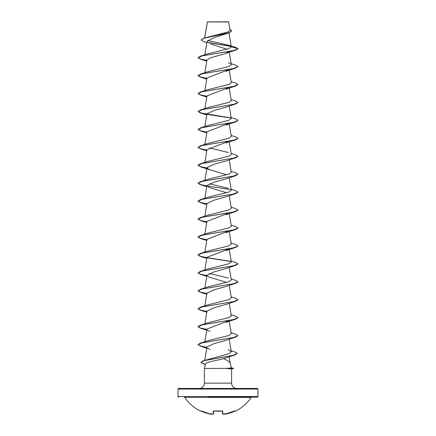 <?xml version="1.0" encoding="UTF-8"?>
<svg xmlns="http://www.w3.org/2000/svg" width="436" height="436" viewBox="0 0 436 436"><rect width="100%" height="100%" fill="white"/><g stroke="black" fill="none" stroke-linecap="round" stroke-linejoin="round"><path stroke-width="0.65" d="M224.496 413.96A0.3 0.3 -5 0 0 224.834 414.162L225.537 414.124A39.823 39.807 -0 0 0 234.628 411.208L235.293 411.203A0.3 0.3 0 0 1 234.906 411.094M235.293 411.203A39.998 39.998 0 0 0 251.229 397.398L184.771 397.398A39.998 39.998 0 0 0 200.707 411.203L201.372 411.208A39.823 39.807 0 0 0 210.463 414.124L211.166 414.162A0.3 0.3 5 0 0 211.504 413.96L211.013 414.2M211.166 414.162L211.171 414.086A29.708 14.066 -36.7 0 1 210.266 413.606A29.708 15.625 33.8 0 0 211.983 414.086L211.961 413.808L211.983 414.086A39.856 39.703 -0 0 0 212.517 414.162L213.22 414.124L213.297 411.208L213.902 411.012A39.998 35.948 0 0 0 222.098 411.012L222.703 411.208L222.78 414.124L223.483 414.162A39.856 39.703 0 0 0 224.017 414.086A29.708 15.625 -33.8 0 0 225.734 413.606A29.708 14.066 36.7 0 1 224.829 414.086L224.834 414.162M184.27 397.131A0.6 0.6 0 0 1 184.771 397.398M251.73 397.131A0.6 0.6 0 0 0 251.229 397.398M207.901 397.131L257.398 397.131A0.6 0.6 0 0 0 257.998 396.531L257.998 389.065L178.002 389.065L178.002 396.531L257.998 396.531M178.602 397.131A0.6 0.6 0 0 1 178.002 396.531M206.887 42.624L203.47 41.485L201.094 39.976L203.928 38.134L227.859 32.002L230.077 30.242L228.54 21.8L207.362 21.898M228.687 21.947L207.378 21.969L204.735 37.883M231.445 367.842L233.494 368.393L226.682 368.393L231.445 367.853L230.29 363.537C229.718 361.978 227.494 360.343 223.619 358.626C216.55 360.485 205.607 362.229 205.618 363.886L204.391 368.464L226.682 368.393M257.998 389.065A0.6 0.6 0 0 0 257.398 388.465L178.602 388.465A0.6 0.6 0 0 0 178.002 389.065M236.944 388.465A5.336 5.336 0 0 1 231.609 383.13L204.391 383.13A5.336 5.336 0 0 1 199.056 388.465M204.391 368.464L204.391 383.13M226.775 368.464L231.609 369.03L231.609 383.13M201.094 39.976L204.282 38.177L229.227 32.782L213.853 37.747L207.111 41.273L204.849 54.789M210.512 43.949L226.905 49.224M228.905 51.612L224.954 53.715L210.152 57.917L206.975 60.021L204.849 72.725M228.905 69.542L206.975 77.951L204.849 90.655M228.905 87.478L206.975 95.887L204.849 108.591M225.957 107.158L214.103 110.488L206.975 113.818L204.849 126.522M228.905 123.344L206.975 131.754L204.849 144.458M228.987 141.117L206.975 149.684L204.849 162.388M225.968 160.955L214.114 164.285L206.975 167.62L208.811 169.419L226.698 174.814M225.979 178.885L214.12 182.215L206.975 185.551L208.811 187.349L226.698 192.75M225.973 196.821L214.114 200.151L206.975 203.487L204.849 216.191M228.987 212.85L206.975 221.417L204.849 234.121M228.987 230.78L206.975 239.353L204.849 252.057M228.905 248.88L206.975 257.284L204.849 269.988M225.968 268.554L214.114 271.884L206.975 275.22L208.811 277.018L226.698 282.414M225.968 286.49L214.103 289.82L206.975 293.15L204.849 305.854M225.962 304.426L214.109 307.756L206.975 311.086L204.849 323.79M228.905 320.613L206.975 329.017L204.849 341.72M225.946 340.298L214.092 343.623L206.975 346.952L204.735 360.349M226.164 357.82L223.619 358.626M231.167 350.778L235.004 351.999L237.293 353.389L233.396 355.247L203.269 360.823L229.145 353.678L231.336 351.792L228.148 349.754M231.151 332.755L235.653 334.161L238.002 335.557L233.761 337.448L200.347 343.127L207.607 340.805L229.064 335.448L231.303 333.66L229.222 321.212M231.151 314.819L235.653 316.225L238.002 317.626L233.761 319.517L200.347 325.196L207.607 322.874L229.064 317.512L231.303 315.729L229.222 303.276M231.151 296.889L235.653 298.295L238.002 299.69L233.761 301.581L200.347 307.26L207.607 304.938L229.058 299.581L231.303 297.793L229.222 285.346M231.151 278.953L235.653 280.359L238.002 281.76L233.761 283.651L200.347 289.33L207.607 287.008L229.058 281.651L231.303 279.863L229.222 267.41M228.393 278.037L209.302 273.448M231.151 261.022L235.653 262.428L238.002 263.824L233.761 265.715L200.347 271.394L207.607 269.072L229.064 263.715L231.303 261.927L229.222 249.479M231.151 243.086L235.653 244.492L238.002 245.893L233.761 247.784L200.347 253.463L207.607 251.141L229.064 245.779L231.298 243.996L229.222 231.543M231.151 225.156L235.653 226.562L238.002 227.957L233.761 229.848L200.347 235.527L207.607 233.206L229.064 227.848L231.303 226.061L229.222 213.613M231.151 207.22L235.653 208.626L238.002 210.027L233.761 211.918L200.347 217.597L207.607 215.27L229.058 209.918L231.303 208.13L229.222 195.677M231.151 189.289L235.653 190.696L238.002 192.091L233.761 193.982L200.347 199.661L207.607 197.339L229.058 191.982L231.303 190.194L229.222 177.746M228.393 188.374L209.302 183.785M231.151 171.353L235.653 172.76L238.002 174.16L233.761 176.051L200.347 181.73L207.607 179.403L229.064 174.046L231.303 172.264L229.222 159.81M231.151 153.423L235.653 154.829L238.002 156.224L233.761 158.115L200.347 163.794L207.607 161.473L229.064 156.115L231.303 154.328L229.222 141.88M228.393 152.507L209.302 147.918M207.607 143.542L229.064 138.185L231.303 136.397L229.222 123.944M231.151 117.556L235.653 118.963L238.002 120.358L233.761 122.249L200.347 127.928L207.607 125.606L229.064 120.249L231.303 118.461L229.222 106.013M231.151 99.621L235.653 101.027L238.002 102.427L233.761 104.318L200.347 109.997L207.607 107.67L229.064 102.318L231.303 100.531L229.222 88.077M231.151 81.69L235.653 83.096L238.002 84.491L233.761 86.383L200.347 92.061L207.607 89.74L229.064 84.382L231.303 82.595L229.222 70.147M228.393 62.839L235.653 65.16L238.002 66.561L233.761 68.452L200.347 74.125L207.607 71.804L229.064 66.446L231.303 64.664L229.222 52.211M200.347 56.195L197.999 57.743L202.239 55.846L235.653 50.173L238.002 48.772L233.761 50.516L200.347 56.195L207.607 53.873L228.856 48.592L231.309 46.832L228.807 45.219L207.574 40.499M231.173 46.45L207.819 42.559M229.227 32.782L231.789 30.972M231.309 46.832L238.002 48.625L235.522 47.317L228.807 45.219M231.004 46.271L207.596 42.363M203.928 38.134L229.004 32.705L231.789 30.896L229.935 29.386M197.999 57.743L200.347 59.138L206.887 60.544M238.002 66.561L235.653 68.103L202.239 73.782L197.999 75.673L200.347 77.074L206.887 78.475M238.002 84.491L235.653 86.039L202.239 91.713L197.999 93.609L200.347 95.004L206.887 96.411M238.002 102.427L235.653 103.97L202.239 109.649L197.999 111.54L200.347 112.935L206.887 114.341M207.095 114.379L231.107 118.063M238.002 120.358L235.653 121.906L202.239 127.585L197.999 129.476L200.347 130.871L206.887 132.277M237.991 138.365L235.653 139.836L202.239 145.515L197.999 147.406L200.347 148.807L206.887 150.207M238.002 156.224L235.653 157.772L202.239 163.451L197.999 165.342L200.347 166.737L206.887 168.143M238.002 174.16L235.653 175.703L202.239 181.381L197.999 183.273L200.347 184.673L206.887 186.074M237.991 192.167L235.653 193.639L202.239 199.312L197.999 201.209L200.347 202.604L206.887 204.01M237.991 210.098L235.653 211.569L202.239 217.248L197.999 219.139L200.347 220.54L206.887 221.94M237.991 228.033L235.653 229.505L202.239 235.178L197.999 237.075L200.347 238.47L206.887 239.876M238.002 245.893L235.653 247.435L202.239 253.114L197.999 255.006L200.347 256.406L206.887 257.807M207.095 257.845L231.107 261.529M237.991 263.9L235.653 265.371L202.239 271.05L197.999 272.941L200.347 274.337L206.887 275.743M237.991 281.83L235.653 283.302L202.239 288.981L197.999 290.872L200.347 292.273L206.887 293.673M238.002 299.69L235.653 301.238L202.239 306.917L197.999 308.808L200.347 310.203L206.887 311.609M237.991 317.697L235.653 319.168L202.239 324.847L197.999 326.738L200.347 328.139L206.887 329.54M238.002 335.557L235.653 337.104L202.239 342.783L197.999 344.674L200.347 346.07L206.887 347.476M237.293 353.389L234.77 355.024L204.457 360.627L200.838 362.496L205.411 364.649M198.009 57.666L200.495 59.034L206.909 60.397M200.347 74.125L197.999 75.673M198.009 75.597L200.495 76.965L206.909 78.333M200.347 92.061L197.999 93.609M198.009 93.533L200.495 94.901L206.909 96.263M200.347 109.997L197.999 111.54M198.009 111.469L201.361 113.071L230.927 117.884M200.347 127.928L197.999 129.476M198.009 129.399L200.495 130.767L206.909 132.13M231.151 135.487L235.653 136.893L238.002 138.294L233.761 140.185L200.347 145.864L197.999 147.406M198.009 147.335L200.495 148.698L206.909 150.066M200.347 163.794L197.999 165.19L200.369 166.596L206.909 167.996M200.347 181.73L197.999 183.273M198.009 183.202L200.495 184.564L206.909 185.932M207.013 185.949L230.927 189.616M200.347 199.661L197.999 201.056L200.369 202.462L206.909 203.863M200.347 217.597L197.999 218.992L200.369 220.393L206.909 221.799M200.347 235.527L197.999 236.922L200.369 238.329L206.909 239.729M200.347 253.463L197.999 254.858L200.369 256.259L206.909 257.665M207.013 257.681L230.927 261.349M200.347 271.394L197.999 272.941M198.009 272.865L200.495 274.233L206.909 275.596M200.347 289.33L197.999 290.872M198.009 290.801L200.495 292.164L206.909 293.532M200.347 307.26L197.999 308.808M198.009 308.732L200.495 310.1L206.909 311.462M200.347 325.196L197.999 326.591L200.369 327.992L206.909 329.398M200.347 343.127L197.999 344.674M198.009 344.598L200.495 345.966L206.909 347.329M203.269 360.823L200.838 362.496M200.843 362.42L205.449 364.507M226.775 368.54L233.494 368.393M257.398 397.131L228.099 397.131M222.954 414.2L223.483 414.167L222.442 413.84L222.371 411.055M213.629 411.055L213.558 413.84A0.3 0.294 -178.5 0 1 213.22 414.124M224.039 413.808L224.017 414.086M225.02 414.195L234.802 410.876M224.475 413.808L224.829 414.086M222.927 414.195L222.442 413.84A0.3 0.294 -1.5 0 0 222.78 414.124M210.463 414.124L201.198 410.876L210.463 414.129L211.515 413.895M222.382 411.017A0.3 0.273 -1.5 0 0 222.703 411.208M211.171 414.086L211.525 413.808M222.365 410.946L213.902 411.012M213.618 411.017A0.3 0.273 -178.5 0 1 213.297 411.208M212.517 414.162L213.558 413.84L213.068 414.2M207.345 21.925L204.675 37.899M228.982 32.864L231.303 46.739M206.975 167.62L204.849 180.324M206.975 185.551L204.849 198.255M206.975 275.22L204.849 287.923M229.222 339.143L231.336 351.792M229.173 356.784L230.317 363.629M235.653 50.173L225.935 53.372M200.347 59.138L206.778 61.182M235.653 68.103L225.935 71.302M200.347 77.074L206.778 79.112M235.653 86.039L225.935 89.238M200.347 95.004L206.778 97.048M235.653 103.97L225.935 107.169M200.347 112.935L206.778 114.979M235.653 121.906L225.935 125.105M200.347 130.871L206.778 132.915M235.653 139.836L225.935 143.035M200.347 148.807L206.778 150.845M235.653 157.772L225.935 160.971M200.347 166.737L210.065 169.936M235.653 175.703L225.935 178.902M200.347 184.673L206.778 186.712M235.653 193.639L225.935 196.838M200.347 202.604L206.778 204.648M235.653 211.569L225.935 214.768M200.347 220.54L206.778 222.578M235.653 229.505L225.935 232.704M200.347 238.47L206.778 240.514M235.653 247.435L225.935 250.635M200.347 256.406L206.778 258.444M235.653 265.371L225.935 268.571M200.347 274.337L206.778 276.38M235.653 283.302L225.935 286.501M200.347 292.273L206.778 294.311M235.653 301.238L225.935 304.437M200.347 310.203L206.778 312.247M235.653 319.168L225.935 322.368M200.347 328.139L210.065 331.333M235.653 337.104L225.935 340.303M200.347 346.07L210.065 349.269M234.77 355.024L226.099 357.847M207.607 143.537L200.347 145.864M231.609 369.047L233.494 368.54M213.635 410.946L222.098 411.044M234.628 411.208L225.537 414.129L224.486 413.895M200.707 411.203L201.105 411.061M223.935 414.102L223.483 414.167M213.575 411.077L213.902 411.044"/></g></svg>
